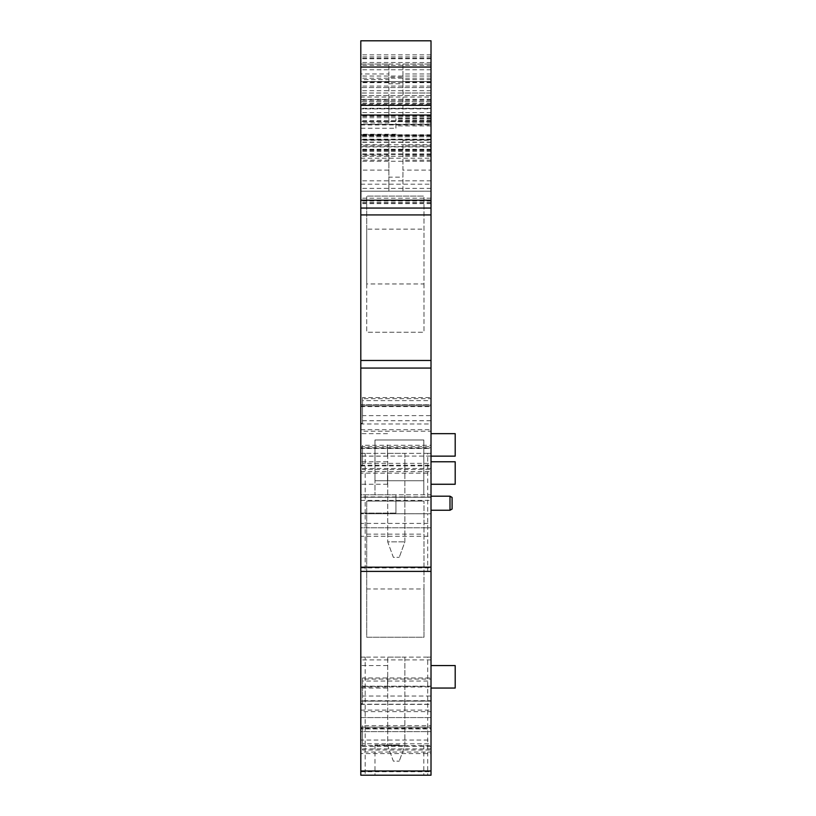 <?xml version="1.0" encoding="UTF-8"?>
<svg xmlns="http://www.w3.org/2000/svg" width="816" height="816" viewBox="0 0 816 816"><rect width="100%" height="100%" fill="white"/><g stroke="black" fill="none" stroke-linecap="round" stroke-linejoin="round"><path stroke-width="0.61" stroke-dasharray="4.08 3.06" d="M431.011 444.893L431.011 456.144L431.011 444.893M455.195 456.144L455.195 433.653M431.011 154.673L360.805 154.673L360.805 124.307L431.011 124.307L431.011 208.06L431.011 101.612L431.011 108.895L360.805 108.895L431.011 108.416M431.011 56.916L360.805 56.916L360.805 40.8L431.011 40.8L431.011 108.895M431.011 97.063L431.011 69.768L431.011 115.046L431.011 97.063L360.805 97.063L360.805 115.046L360.805 69.768L360.805 97.063M431.011 523.403L431.011 497.25L360.805 497.25L360.805 523.403L431.011 523.403L431.011 571.394L431.011 496.903L360.805 496.903L360.805 527.819L431.011 527.819L360.805 527.819L360.805 536.255L431.011 536.255M431.011 497.25L360.805 497.25M431.011 567.181L431.011 571.394L360.805 571.394L431.011 571.394L360.805 571.394L365.17 571.394L365.17 513.764L360.805 513.764L431.011 513.764L431.011 567.181L360.805 567.181L360.805 571.394L360.805 536.255M431.011 456.093L431.011 513.764L431.011 453.329L431.011 456.093L360.805 456.093L360.805 453.329L431.011 453.329L427.706 453.329L427.706 513.764L431.011 513.764L431.011 571.394L365.17 571.394M431.011 727.209L431.011 701.056L360.805 701.056L360.805 727.209L431.011 727.209L431.011 775.2L431.011 700.709L360.805 700.709L360.805 731.626L431.011 731.626L360.805 731.626L360.805 740.061L431.011 740.061M431.011 701.056L360.805 701.056M431.011 659.899L360.805 659.899L360.805 657.135L431.011 657.135L427.706 657.135L427.706 717.57L431.011 717.57L431.011 657.135L431.011 775.2L431.011 753.576L360.805 753.576L360.805 752.046L431.011 752.046L431.011 753.576M360.805 659.899L360.805 717.57L431.011 717.57L431.011 775.2L360.805 775.2L431.011 775.2L360.805 775.2L360.805 753.576M431.011 746.324L360.805 746.324L360.805 745.64L431.011 745.64L431.011 752.046M431.011 745.64L431.011 725.699L431.011 728.933L431.011 728.178L360.805 728.178L360.805 728.933L431.011 728.933M360.805 710.104L431.011 710.104L431.011 704.381L360.805 704.381L360.805 727.117L431.011 727.117L431.011 728.178M431.011 727.117L431.011 711.644L360.805 711.644M431.011 710.104L431.011 711.644M431.011 704.381L431.011 677.974L431.011 686.99L431.011 686.246L360.805 686.246L360.805 686.99L431.011 686.99M360.805 429.695L431.011 429.695L431.011 423.973L360.805 423.973L360.805 494.792L395.944 494.792L395.944 513.06L395.944 494.792L395.944 503.931L395.944 494.792L360.805 494.792L360.805 513.06L360.805 494.792L360.805 503.931L360.805 494.792L431.011 494.792L431.011 686.246M431.011 686.174L360.805 686.174L360.805 494.792L431.011 494.792L431.011 473.168L360.805 473.168M360.805 465.232L431.011 465.232L431.011 473.168M431.011 465.232L431.011 445.291L431.011 448.525L431.011 447.77L360.805 447.77M360.805 446.709L431.011 446.709L431.011 447.77M431.011 446.709L431.011 431.225L360.805 431.225M431.011 429.695L431.011 431.225M431.011 423.973L431.011 397.555L431.011 406.582L431.011 405.827L360.805 405.827L360.805 406.582L431.011 406.582M360.805 124.307L360.805 404.767L431.011 404.767L431.011 405.827M431.011 404.767L431.011 144.769L360.805 144.769M360.805 124.95L431.011 124.95L431.011 144.769M431.011 124.95L431.011 104.489L360.805 104.489M431.011 124.307L431.011 104.489M402.941 140.27L431.011 140.27L431.011 93.014L431.011 191.189L431.011 170.116L402.941 170.116L402.941 140.27L402.941 177.143L388.885 177.143L388.885 140.27L388.885 191.199L360.805 191.189L360.805 170.116L388.885 170.116M431.011 140.27L431.011 170.116M431.011 82.13L402.941 82.13L402.941 93.014L431.011 93.014L431.011 58.324L431.011 87.557L431.011 81.559L360.805 81.559L431.011 81.559L431.011 54.856L431.011 93.014L360.805 93.014L388.885 93.014L388.885 99.532L360.805 99.532L360.805 93.014L360.805 191.189L388.885 191.199L388.885 177.143M431.011 146.921L431.011 201.032L431.011 135.232L431.011 146.921L360.805 146.921L360.805 208.06L431.011 208.06L431.011 95.615L431.011 208.06L360.805 208.06L360.805 108.416M431.011 135.905L360.805 135.905L360.805 134.752L431.011 135.232L360.805 135.232L360.805 139.893L431.011 139.893L360.805 139.893L360.805 146.921M431.011 506.593L431.011 496.199L431.011 506.593M431.011 676.811L431.011 688.051L431.011 676.811M431.011 473.005L431.011 484.255L431.011 473.005M431.011 101.612L360.805 101.612L431.011 101.612M431.011 202.592L360.805 202.592M431.011 208.019L360.805 208.019L431.011 208.019M431.011 180.846L360.805 180.846M395.913 128.224L395.913 118.636L395.913 128.224L360.805 128.224M395.913 134.232L360.805 134.232M431.011 118.973L395.913 118.973M431.011 136.823L360.805 136.823L431.011 136.823M360.805 135.905L360.805 208.06L360.805 191.189L431.011 191.189L360.805 191.189L431.011 191.189L402.941 191.199L402.941 170.116M431.011 208.06L360.805 208.06L360.805 95.615L360.805 208.06L431.011 208.06M431.011 121.615L360.805 121.615L431.011 121.615M431.011 65.351L360.805 65.351L360.805 93.014L360.805 73.97L388.885 73.97L388.885 79.652L360.805 79.652M360.805 65.351L360.805 58.324L360.805 64.066L388.885 64.066L388.885 73.97M431.011 62.557L360.805 62.465L360.805 64.066L431.011 64.066L402.941 64.066L402.941 82.13M431.011 116.382L402.941 116.382L402.941 93.014M402.941 116.382L402.941 83.773L388.885 83.773L388.885 122.9L360.805 122.9L360.805 155.183L388.885 155.183M431.011 191.199L388.885 191.189M360.805 154.673L360.805 191.189M360.805 404.675L431.011 404.675M366.71 229.143L366.71 196.085L423.983 196.085L366.71 196.085L366.71 332.224L423.983 332.224L423.983 196.085L423.983 283.958L366.71 283.958L366.71 229.143L423.983 229.143M360.805 404.767L360.805 405.827M360.805 406.582L360.805 405.899L431.011 405.899M360.805 423.973L360.805 423.29L362.498 423.29L362.498 398.667L431.011 398.667M362.498 398.667L362.498 397.555L431.011 397.555M362.498 397.555L362.498 400.625L431.011 400.625M362.498 423.29L362.498 415.63L431.011 415.63M362.498 415.63L362.498 400.625M362.498 420.74L431.011 420.74M360.805 448.525L431.011 448.525M360.805 447.841L362.498 447.841L362.498 445.291L431.011 445.291M362.498 445.291L362.498 448.361L431.011 448.361M431.011 468.476L362.498 468.476L362.498 463.366L431.011 463.366M362.498 463.366L362.498 448.361M362.498 468.476L362.498 469.577L431.011 469.577M362.498 447.841L362.498 469.577M360.805 465.905L431.011 465.905M423.81 494.792L423.81 480.736L374.972 480.736L374.972 439.977L374.972 494.792L374.972 480.736L423.81 480.736L423.81 439.977L374.972 439.977L423.81 439.977L423.81 494.792M366.71 501.085L423.983 501.085L366.71 501.085L366.71 637.235L423.983 637.235L423.983 501.085L423.983 588.968L366.71 588.968L366.71 501.085M360.805 704.381L360.805 686.317L431.011 686.317M360.805 686.317L360.805 686.99M360.805 703.708L362.498 703.708L362.498 679.075L431.011 679.075M362.498 679.075L362.498 677.974L431.011 677.974M362.498 677.974L362.498 681.044L431.011 681.044M362.498 703.708L362.498 696.038L431.011 696.038M362.498 696.038L362.498 681.044M362.498 701.158L431.011 701.158M360.805 727.117L360.805 728.178M360.805 728.933L360.805 728.249L362.498 728.249L362.498 725.699L431.011 725.699M362.498 725.699L362.498 728.77L431.011 728.77M431.011 748.884L362.498 748.884L362.498 743.774L431.011 743.774M362.498 743.774L362.498 728.77M362.498 748.884L362.498 749.996L431.011 749.996M362.498 728.249L362.498 749.996M360.805 746.324L360.805 752.046M360.805 727.209L360.805 775.2L360.805 717.57L427.706 717.57L427.706 775.2L431.011 775.2M427.706 775.2L365.17 775.2L365.17 657.135L360.805 657.135L360.805 775.2L365.17 775.2M399.391 775.2L423.81 775.2L399.391 775.2M427.706 657.135L365.17 657.135M360.805 775.2L360.805 740.061M360.805 456.093L360.805 513.764L360.805 453.329L365.17 453.329L365.17 513.764L427.706 513.764L427.706 571.394M427.706 453.329L365.17 453.329M360.805 523.403L360.805 567.181M360.805 56.916L360.805 108.895M431.011 510.255L449.993 510.255L449.993 496.199L449.993 510.255L449.993 496.199L431.011 496.199M431.011 95.615L360.805 95.615L431.011 95.615M431.011 203.623L360.805 203.623M360.805 73.97L360.805 62.557M431.011 54.856L360.805 54.856M431.011 87.557L360.805 87.557L431.011 87.557M455.195 688.051L455.195 665.57M455.195 484.255L455.195 461.764M388.885 122.9L388.885 116.382L360.805 116.382L360.805 99.532M360.805 116.382L360.805 122.9M388.885 160.15L360.805 160.15L360.805 155.183M360.805 160.15L360.805 170.116M360.805 405.899L360.805 423.29M360.805 745.64L360.805 728.249M360.805 676.811L360.805 688.051L360.805 676.811M360.805 503.931L360.805 513.06L360.805 503.931M360.805 444.893L360.805 456.144L360.805 444.893M360.805 473.005L360.805 484.255L360.805 473.005M402.941 64.066L402.941 77.163L388.885 77.163L388.885 64.066M402.941 77.163L402.941 83.773M388.885 116.382L388.885 99.532M388.885 79.652L388.885 93.014M388.885 77.163L388.885 83.773M402.941 191.189L402.941 177.143M399.391 744.977L374.972 744.977L399.391 744.977M449.993 496.199L452.095 497.413L452.095 509.041L452.095 497.413L452.095 509.041L449.993 510.255M387.518 676.811L387.518 688.051L387.518 676.811M395.944 503.931L395.944 513.06L395.944 503.931M387.518 444.893L387.518 456.144L387.518 444.893M387.518 473.005L387.518 484.255L387.518 473.005M423.983 283.958L423.983 332.224L366.71 332.224L366.71 283.958M423.983 588.968L423.983 637.235L366.71 637.235L366.71 588.968M366.71 534.143L423.983 534.143M387.722 453.329L404.869 453.329L387.722 453.329L387.722 541.875L393.353 557.338L399.248 557.338L393.353 557.338L387.722 541.875L404.869 541.875L387.722 541.875L387.722 453.329M404.869 453.329L404.869 541.875L399.248 557.338L404.869 541.875L404.869 453.329M387.722 657.135L404.869 657.135L387.722 657.135L387.722 745.681L393.353 761.144L399.248 761.144L393.353 761.144L387.722 745.681L404.869 745.681L387.722 745.681L387.722 657.135M404.869 657.135L404.869 745.681L399.248 761.144L404.869 745.681L404.869 657.135M431.011 117.739L360.805 117.739M431.011 200.991L360.805 200.991M431.011 161.242L360.805 161.242M431.011 156.315L360.805 156.315M431.011 151.429L360.805 151.429M431.011 125.909L395.913 125.909M431.011 121.696L395.913 121.696M431.011 120.401L395.913 120.401M431.011 135.415L360.805 135.415M431.011 142.086L360.805 142.086M431.011 202.796L360.805 202.796M431.011 201.032L360.805 201.032M431.011 139.414L360.805 139.414M431.011 139.301L360.805 139.301M431.011 146.574L360.805 146.574M431.011 149.93L360.805 149.93M431.011 149.777L360.805 149.777M431.011 150.46L360.805 150.46M431.011 153.847L360.805 153.847M431.011 198.217L360.805 198.217M431.011 188.384L360.805 188.384M431.011 142.321L360.805 142.321M431.011 139.516L360.805 139.516M431.011 139.179L360.805 139.179M431.011 135.67L360.805 135.67M431.011 124.43L360.805 124.43M431.011 121.36L360.805 121.36M431.011 112.567L360.805 112.567M431.011 58.742L360.805 58.742M431.011 73.97L402.941 73.97M431.011 79.652L402.941 79.652M431.011 99.532L402.941 99.532M431.011 122.9L402.941 122.9M388.885 140.27L360.805 140.27M431.011 145.248L402.941 145.248M431.011 155.183L402.941 155.183M431.011 160.15L402.941 160.15M360.805 184.192L431.011 184.192M360.805 158.192L431.011 158.192M360.805 471.638L431.011 471.638M360.805 770.987L431.011 770.987M360.805 704.218L431.011 704.218M360.805 771.722L431.011 771.722M360.805 500.412L431.011 500.412M360.805 567.916L431.011 567.916M431.011 99.317L360.805 99.317M431.011 78.203L360.805 78.203M431.011 76.021L360.805 76.021M431.011 108.283L360.805 108.283M431.011 90.719L360.805 90.719M431.011 116.27L360.805 116.27M431.011 115.923L360.805 115.923M431.011 200.206L360.805 200.206M431.011 100.399L360.805 100.399M431.011 103.479L360.805 103.479M431.011 82.671L360.805 82.671M431.011 56.998L360.805 56.998M431.011 86.057L360.805 86.057M388.885 145.248L360.805 145.248M388.885 82.13L360.805 82.13M431.011 118.636L395.913 118.636M431.011 134.752L360.805 134.752M431.011 150.093L360.805 150.093M431.011 149.297L360.805 149.297M431.011 58.324L360.805 58.324M431.011 103.224L360.805 103.224M431.011 69.768L360.805 69.768M431.011 120.656L360.805 120.656M374.972 744.977L374.972 775.2M423.81 744.977L423.81 775.2M387.518 688.051L360.805 688.051M387.518 665.57L360.805 665.57M395.944 513.06L360.805 513.06L395.944 513.06M387.518 433.653L360.805 433.653M387.518 456.144L360.805 456.144M387.518 461.764L360.805 461.764M387.518 484.255L360.805 484.255"/><path stroke-width="1.22" d="M431.011 433.653L455.195 433.653L455.195 456.144L431.011 456.144M360.805 368.077L431.011 368.077L431.011 40.8L360.805 40.8L360.805 208.06L431.011 208.06L360.805 208.06L431.011 208.06L360.805 208.06L360.805 775.2L431.011 775.2L431.011 770.987L360.805 770.987M431.011 368.077L431.011 567.181L360.805 567.181M431.011 770.987L431.011 571.394L360.805 571.394L431.011 571.394L431.011 567.181M431.011 775.2L360.805 775.2M431.011 496.199L449.993 496.199L449.993 510.255L431.011 510.255M431.011 665.57L455.195 665.57L455.195 688.051L431.011 688.051M431.011 461.764L455.195 461.764L455.195 484.255L431.011 484.255M449.993 510.255L452.095 509.041L452.095 497.413L449.993 496.199M431.011 360.478L360.805 360.478M431.011 214.924L360.805 214.924M431.011 208.06L360.805 208.06M431.011 200.206L360.805 200.206M431.011 105.315L360.805 105.315M431.011 67.055L360.805 67.055M431.011 115.046L360.805 115.046"/></g></svg>
